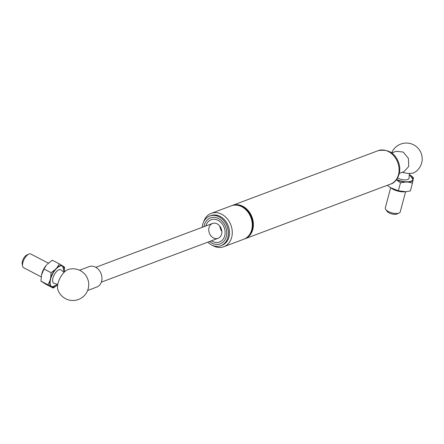 <?xml version="1.0" encoding="UTF-8"?>
<svg xmlns="http://www.w3.org/2000/svg" width="444" height="444" viewBox="0 0 444 444"><rect width="100%" height="100%" fill="white"/><g stroke="black" fill="none" stroke-linecap="round" stroke-linejoin="round"><path stroke-width="0.67" d="M231.829 205.639A17.827 14.264 69.4 0 1 232.384 205.417A17.827 14.264 69.4 0 1 248.274 210.7A17.827 14.264 69.4 0 1 252.791 229.465A17.827 14.264 69.4 0 1 244.922 238.794A17.827 14.264 69.4 0 1 244.361 238.989M223.793 246.731L243.812 239.211A17.827 14.264 -110.6 0 0 251.681 229.881A17.827 14.264 -110.6 0 0 247.164 211.116A17.827 14.264 -110.6 0 0 231.269 205.833L211.255 213.353A17.827 14.264 69.4 0 1 230.874 225.025A17.827 14.264 69.4 0 1 223.793 246.731A17.827 14.264 69.4 0 1 212.387 245.316M203.602 221.928A17.827 14.264 69.4 0 1 211.255 213.353M205.877 225.952A11.888 9.513 69.4 0 1 211.116 219.752A11.888 9.513 69.4 0 1 221.711 223.277A11.888 9.513 69.4 0 1 224.725 235.781A11.888 9.513 69.4 0 1 219.48 242.002A11.888 9.513 69.4 0 1 211.449 240.787M202.231 227.322A15.845 12.682 69.4 0 1 202.725 224.337A15.845 12.682 69.4 0 1 209.723 216.045A15.845 12.682 69.4 0 1 227.167 226.418A15.845 12.682 69.4 0 1 220.873 245.715A15.845 12.682 69.4 0 1 207.803 242.158M209.562 241.497A13.864 11.094 -110.6 0 0 220.174 243.861A13.864 11.094 -110.6 0 0 225.685 226.978A13.864 11.094 -110.6 0 0 210.423 217.899A13.864 11.094 -110.6 0 0 204.301 225.158A13.864 11.094 -110.6 0 0 203.985 226.662M209.013 227.611A7.925 6.338 -110.6 0 0 211.022 235.947A7.925 6.338 -110.6 0 0 218.082 238.295A7.925 6.338 -110.6 0 0 221.234 228.649A7.925 6.338 -110.6 0 0 212.51 223.46A7.925 6.338 -110.6 0 0 209.013 227.611M219.885 226.196A7.925 6.338 -110.6 0 0 221.834 231.385M68.282 269.453A12.371 5.539 117.5 0 0 60.107 277.972A12.371 5.539 117.5 0 0 57.82 289.56A15.845 15.845 0 0 0 88.667 283.222A15.845 15.845 0 0 0 68.282 269.453M79.543 270.241L89.133 266.633A10.895 8.719 69.4 0 1 101.127 273.77A10.895 8.719 69.4 0 1 96.798 287.035L87.596 290.487M54.779 286.702A11.888 5.322 -62.5 0 1 51.576 286.935A11.888 5.322 -62.5 0 1 51.404 286.83A11.888 5.322 -62.5 0 1 50.327 279.137A11.888 5.322 -62.5 0 1 55.988 268.692A11.888 5.322 -62.5 0 1 62.549 265.845A11.888 5.322 -62.5 0 1 62.726 265.945A11.888 5.322 -62.5 0 1 64.197 268.603M57.781 284.421L53.996 283.316A7.592 3.397 -62.5 0 1 53.602 283.139A7.592 3.397 -62.5 0 1 54.434 274.481A7.592 3.397 -62.5 0 1 60.978 269.902L64.053 272.366M64.374 269.874A12.01 5.378 117.5 0 0 63.375 266.361L64.541 267.188L64.336 271.062M57.026 267.593L59.335 263.891L62.077 265.534A12.01 5.378 117.5 0 0 57.026 267.593L54.956 269.791A12.01 5.378 117.5 0 0 50.71 277.622L51.071 272.683L54.956 269.791M56.599 285.625L53.219 288.073L52.053 287.246A12.01 5.378 117.5 0 0 55.922 286.119M50.749 286.419L48.013 284.771L49.944 280.647A12.01 5.378 117.5 0 0 50.749 286.419L52.053 287.246M41.542 274.986L41.725 274.187A10.295 4.607 -62.5 0 1 46.454 265.096L44 269.003L41.542 274.986L40.942 281.096L46.148 284.393L53.219 288.073M59.335 263.891L52.264 260.212L47.003 264.485M49.944 280.647L50.71 277.622M51.071 272.683L44 269.003M48.013 284.771L40.942 281.096M62.077 265.534L62.693 265.928M62.782 265.984L63.375 266.361M41.198 276.845L23.643 267.71A7.726 3.458 -62.5 0 1 22.589 265.989A7.726 3.458 -62.5 0 1 28.76 254.129A7.726 3.458 -62.5 0 1 30.775 254.007A7.726 3.458 -62.5 0 1 30.891 254.073M28.76 254.129L26.79 255.034A5.744 2.57 117.5 0 0 22.2 263.858L22.589 265.989M402.214 172.3A12.371 4.934 14.9 0 0 414.774 172.316A15.845 15.845 0 0 0 404.911 143.118A15.845 15.845 0 0 0 391.652 152.958M391.68 152.98L396.187 151.287L403.191 152.064L408.397 158.336L408.758 166.428L404.057 171.606L399.345 173.376M412.443 177.228A11.888 4.74 -165.1 0 1 413.164 179.454A11.888 4.74 -165.1 0 1 413.125 179.62A11.888 4.74 -165.1 0 1 406.71 182.073A11.888 4.74 -165.1 0 1 396.409 179.759M409.39 173.41L409.063 178.111A7.592 3.03 -165.1 0 1 405.05 179.909A7.592 3.03 -165.1 0 1 397.552 178.055M405.211 182.051L400.482 182.861L396.57 179.881A12.01 4.79 14.9 0 0 405.211 182.051L408.208 182.096A12.01 4.79 14.9 0 0 413.048 180.131L412.47 183.039L408.208 182.096M411.077 175.724L413.392 177.622L413.281 178.777A12.01 4.79 14.9 0 0 411.91 176.49M387.429 185.259L390.404 187.601L398.379 190.759L405.788 191.736L410.367 190.937L412.47 183.039M405.788 191.736L404.584 191.83A10.295 4.107 -165.1 0 1 391.508 188.35L390.404 187.601M413.281 178.777L413.175 179.387M413.159 179.493L413.048 180.131M400.482 182.861L398.379 190.759M405.594 191.753L400.233 211.905A7.726 3.08 -165.1 0 1 399.145 213.003A7.726 3.08 -165.1 0 1 396.059 213.497A7.726 3.08 -165.1 0 1 385.703 209.424A7.726 3.08 -165.1 0 1 385.303 207.931L390.665 187.779M385.703 209.424L387.046 211.305A5.744 2.292 14.9 0 0 394.749 214.335A5.744 2.292 14.9 0 0 397.041 213.964L399.145 213.003M237.707 205.311A17.233 13.792 69.4 0 1 251.559 217.255A17.233 13.792 69.4 0 1 248.995 235.364M245.449 209.34A16.839 13.475 69.4 0 1 252.175 227.239M209.723 216.045L210.839 215.629A15.845 12.682 69.4 0 1 228.283 226.002A15.845 12.682 69.4 0 1 221.983 245.293L220.873 245.715M378.066 150.688A17.827 14.264 69.4 0 1 397.691 162.36A17.827 14.264 69.4 0 1 390.609 184.066C396.292 182.939 402.431 172.605 398.573 162.46C394.866 152.792 388.028 148.868 378.066 150.688L232.384 205.417M57.753 284.571A11.688 5.234 -62.5 0 1 51.654 286.741A11.688 5.234 -62.5 0 1 55.639 269.491A11.688 5.234 -62.5 0 1 64.158 272.255M409.313 174.52A11.688 4.662 -165.1 0 1 411.05 181.18A11.688 4.662 -165.1 0 1 396.57 179.543M244.922 238.794L390.609 184.066M212.51 223.46L95.782 267.31M218.082 238.295L101.354 282.145M51.576 286.935L57.742 284.626M64.197 272.216L62.549 265.845M48.335 263.142L30.775 254.007M413.125 179.62L409.313 174.492"/></g></svg>
